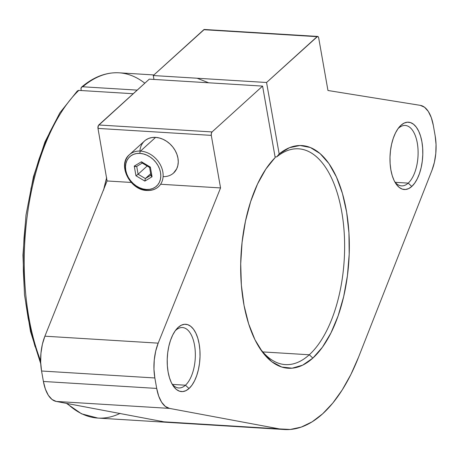 <?xml version="1.0" encoding="UTF-8"?>
<svg xmlns="http://www.w3.org/2000/svg" width="459" height="459" viewBox="0 0 459 459"><rect width="100%" height="100%" fill="white"/><g stroke="black" fill="none" stroke-linecap="round" stroke-linejoin="round"><path stroke-width="0.69" d="M173.531 173.06L176.686 168.855L177.834 165.573L178.258 161.958L177.949 158.154L176.91 154.31L175.189 150.563L172.842 147.064L169.973 143.948L166.68 141.332L163.1 139.318L159.359 137.987L155.607 137.384L140.494 151.097A21.619 16.943 47.8 0 1 160.61 165.292A21.619 16.943 47.8 0 1 158.475 186.721A21.619 16.943 47.8 0 1 147.408 190.324A1.727 0.838 -86.5 0 1 146.335 189.475A19.892 15.589 47.8 0 1 125.783 170.364A19.892 15.589 47.8 0 1 139.972 153.386A1.727 0.838 -86.5 0 1 140.494 151.097L155.607 137.384A21.619 16.943 -132.2 0 0 144.539 140.982L129.427 154.694C117.011 164.523 130.104 190.474 147.023 190.479A1.727 0.838 -86.5 0 1 146.335 189.475A19.892 15.589 -132.2 0 0 160.524 172.498A19.892 15.589 -132.2 0 0 139.972 153.386L136.644 153.524L133.569 154.35L130.855 155.836L128.623 157.919L126.942 160.518L125.886 163.542L125.496 166.864L125.783 170.364L126.736 173.904L128.325 177.352L130.476 180.571L133.121 183.434L136.151 185.843L139.444 187.691L142.887 188.919L146.335 189.475L149.663 189.338L152.744 188.511L155.452 187.025L157.689 184.943L159.365 182.343L160.421 179.32L160.811 175.998L160.524 172.498L159.571 168.958L157.988 165.51L155.831 162.291L153.186 159.428L150.162 157.018L146.863 155.171L143.42 153.943L139.972 153.386A1.727 0.838 -86.5 0 1 140.494 151.097A21.619 16.943 -132.2 0 0 129.427 154.694A21.619 16.943 -132.2 0 0 127.286 176.13A21.619 16.943 -132.2 0 0 147.408 190.324A1.727 0.838 -86.5 0 1 147.012 190.479A1.727 0.838 -86.5 0 1 146.335 189.475A19.892 15.589 47.8 0 1 125.783 170.364A19.892 15.589 47.8 0 1 139.972 153.386A1.727 0.838 -86.5 0 1 140.494 151.097A21.619 16.943 -132.2 0 0 127.803 156.456M141.452 161.775L150.357 167.099L149.898 167.351L150.357 167.099L152.055 176.755L151.476 176.319L152.055 176.755L144.855 181.087L145.331 178.557L150.948 175.177L145.331 178.557L144.855 181.087L135.956 175.763L137.149 174.971L135.956 175.763L134.252 166.106L141.452 161.775L142.565 162.865L141.911 162.842L141.452 161.775L150.357 167.099L152.055 176.755L144.855 181.087L135.956 175.763L134.252 166.106L141.452 161.775L150.357 167.099L152.055 176.755L144.855 181.087L135.956 175.763L134.252 166.106L134.952 166.433L134.252 166.106L141.452 161.775L141.911 162.842L142.565 162.865L149.8 167.191L149.634 167.46M150.948 175.177L145.331 178.557L150.684 173.697L145.331 178.557L138.102 174.231L147.167 166.009L138.102 174.231L136.719 166.399L134.952 166.433L135.675 166.606M173.594 173.009A21.619 16.943 47.8 0 0 175.728 151.579A21.619 16.943 47.8 0 0 155.607 137.384L140.494 151.097A21.619 16.943 47.8 0 1 160.61 165.292A21.619 16.943 47.8 0 1 158.475 186.721C155.354 189.469 151.539 190.72 147.023 190.479M151.109 175.837L151.476 176.319L151.183 175.034L152.055 176.755M150.684 173.697L145.331 178.557L138.102 174.231L136.719 166.399L142.238 163.06M142.468 162.939L136.61 166.462L134.252 166.106M394.7 181.712A30.265 14.654 93.5 0 0 408.212 183.124L395.205 182.326L408.212 183.124A30.265 14.654 93.5 0 1 401.516 185.878A30.265 14.654 93.5 0 1 394.7 181.712A30.265 14.654 93.5 0 0 408.212 183.124L411.786 186.452A33.725 16.323 -86.5 0 1 390.879 169.928A33.725 16.323 -86.5 0 1 400.994 125.255L398.527 128.21A30.265 14.654 93.5 0 0 397.953 128.755A30.265 14.654 93.5 0 1 398.527 128.21A30.265 14.654 -86.5 0 1 405.222 125.456A30.265 14.654 -86.5 0 1 418.029 149.64A30.265 14.654 -86.5 0 1 408.212 183.124L411.786 186.452A33.725 16.323 -86.5 0 1 395.658 183.342A33.725 16.323 -86.5 0 1 399.101 127.258A33.725 16.323 -86.5 0 1 400.994 125.255L398.527 128.21A30.265 14.654 -86.5 0 1 417.294 143.036A30.265 14.654 -86.5 0 1 408.212 183.124L411.786 186.452L414.706 183.118L417.311 178.735L419.497 173.473L421.178 167.535L422.286 161.149L422.791 154.557L422.659 148.016L421.907 141.779L420.553 136.082L418.66 131.142L416.296 127.154L413.548 124.269L410.524 122.593L407.345 122.197L404.127 123.098L400.994 125.255L398.073 128.589L395.469 132.972L393.288 138.234L391.607 144.172L390.494 150.558L389.995 157.144L390.121 163.685L390.879 169.928L392.227 175.625L394.12 180.565L396.49 184.552L399.238 187.438L402.256 189.114L405.44 189.504L408.653 188.609L411.786 186.452A33.725 16.323 93.5 0 0 421.907 141.779A33.725 16.323 93.5 0 0 400.994 125.255L398.527 128.21A30.265 14.654 93.5 0 0 397.953 128.755M269.737 163.731A108.1 52.326 -86.5 0 1 272.721 160.53A108.1 52.326 -86.5 0 0 269.749 163.714A108.1 52.326 -86.5 0 1 272.721 160.53L265.813 169.153L257.528 184.025L250.648 201.627L245.439 221.301L242.082 242.312L240.711 263.868L241.371 285.165L244.045 305.401L248.635 323.813L254.957 339.723L262.783 352.523L271.814 361.744L281.717 367.028L292.119 368.187L302.63 365.175L312.854 358.1L309.28 354.773A108.1 52.326 93.5 0 0 342.047 213.573A108.1 52.326 93.5 0 0 276.697 156.921L279.164 153.966A111.554 54.001 -86.5 0 1 346.66 212.316A111.554 54.001 -86.5 0 1 312.854 358.1L309.28 354.773L262.829 351.921L309.28 354.773A108.1 52.326 93.5 0 0 344.348 235.192A108.1 52.326 93.5 0 0 298.608 148.814A108.1 52.326 93.5 0 0 276.697 156.921L279.164 153.966A111.554 54.001 -86.5 0 1 346.66 212.316A111.554 54.001 -86.5 0 1 312.854 358.1L322.407 347.228L330.933 332.976L338.117 315.867L343.682 296.548L347.417 275.744L349.196 254.234L348.938 232.822L346.66 212.316L342.443 193.474L336.453 177.013L328.902 163.547L320.089 153.581L310.33 147.488L299.997 145.497L289.48 147.683L279.164 153.966L266.564 82.494L279.164 153.966L276.697 156.921L275.056 156.817L276.697 156.921A108.1 52.326 93.5 0 1 342.047 213.573A108.1 52.326 93.5 0 1 309.28 354.773A108.1 52.326 -86.5 0 1 285.36 364.607A108.1 52.326 -86.5 0 1 258.532 346.27A108.1 52.326 -86.5 0 0 309.28 354.773L262.829 351.921M171.936 383.799A30.265 14.654 93.5 0 0 185.442 385.21L172.441 384.412L185.442 385.21A30.265 14.654 93.5 0 1 178.746 387.964A30.265 14.654 93.5 0 1 171.936 383.799A30.265 14.654 93.5 0 0 185.442 385.21L189.016 388.532A33.725 16.323 -86.5 0 1 168.109 372.008A33.725 16.323 -86.5 0 1 178.23 327.342L175.763 330.291A30.265 14.654 93.5 0 0 175.189 330.841A30.265 14.654 93.5 0 1 175.763 330.291A30.265 14.654 -86.5 0 1 182.458 327.542A30.265 14.654 -86.5 0 1 195.264 351.726A30.265 14.654 -86.5 0 1 185.442 385.21L189.016 388.532A33.725 16.323 -86.5 0 1 172.888 385.428A33.725 16.323 -86.5 0 1 176.331 329.338A33.725 16.323 -86.5 0 1 178.23 327.342L175.763 330.291A30.265 14.654 -86.5 0 1 194.524 345.122A30.265 14.654 -86.5 0 1 185.442 385.21L189.016 388.532L191.942 385.199L194.547 380.821L196.727 375.56L198.408 369.621L199.522 363.235L200.021 356.643L199.894 350.102L199.137 343.866L197.789 338.163L195.89 333.228L193.526 329.235L190.778 326.349L187.76 324.679L184.575 324.284L181.357 325.184L178.23 327.342L175.304 330.675L172.704 335.053L170.518 340.314L168.837 346.252L167.724 352.638L167.225 359.231L167.357 365.771L168.109 372.008L169.463 377.711L171.356 382.645L173.72 386.639L176.468 389.525L179.492 391.194L182.671 391.59L185.889 390.689L189.016 388.532A33.725 16.323 93.5 0 0 199.137 343.866A33.725 16.323 93.5 0 0 178.23 327.342L175.763 330.291A30.265 14.654 93.5 0 0 175.189 330.841M133.219 93.728L78.805 90.389A172.957 83.722 93.5 0 0 40.633 360.791A172.957 83.722 93.5 0 1 78.805 90.389L77.284 91.025M153.954 79.436L153.272 75.54L153.954 79.436L153.272 75.54L266.564 82.494L317.571 36.433L318.443 37.116L318.689 37.936L327.961 90.498L420.318 105.358L424.569 107.268L428.322 111.457L431.305 117.636L433.313 125.364L435.161 135.824L436.05 144.459L435.792 153.495L434.398 162.308L431.965 170.295L358.588 357.102L350.877 374.515L342.219 389.932L332.769 403.105L322.671 413.8A172.957 83.722 -86.5 0 1 284.408 429.526A172.957 83.722 -86.5 0 1 279.428 428.913L163.869 421.815A172.957 83.722 -86.5 0 1 161.12 421.207A172.957 83.722 -86.5 0 0 163.869 421.815L56.205 401.436L52.01 399.456L48.321 395.256L45.389 389.117L43.404 381.469L41.562 371.01L40.667 362.271L40.954 353.126L42.394 344.227L44.896 336.195L107.073 180.966L97.991 128.417L98.346 125.571L149.29 79.149L262.588 86.103L149.29 79.149L98.771 124.98L149.29 79.149L262.588 86.103L275.188 157.569L262.588 86.103L212.064 131.934L262.588 86.103L275.188 157.569A111.554 54.001 93.5 0 0 270.885 162.308A111.554 54.001 93.5 0 0 259.496 347.824A111.554 54.001 93.5 0 0 312.854 358.1L309.28 354.773A108.1 52.326 -86.5 0 1 258.532 346.27M103.556 190.192A172.957 83.722 -86.5 0 1 106.672 177.622L103.556 190.192A172.957 83.722 -86.5 0 1 106.672 177.622M284.408 429.526L97.853 418.074A172.957 83.722 93.5 0 1 67.232 403.495A172.957 83.722 93.5 0 0 97.853 418.074L81.547 413.817L66.423 403.346M153.272 75.54L203.79 29.709L153.272 75.54L266.564 82.494L153.272 75.54L204.278 29.474M279.164 153.966L266.564 82.494L317.083 36.668L203.79 29.709L317.083 36.668A2.593 1.257 -86.5 0 1 317.657 36.427A2.593 1.257 -86.5 0 1 318.689 37.936L327.961 90.498L420.318 105.358A34.591 16.742 -86.5 0 1 433.313 125.364L435.161 135.824A34.591 16.742 -86.5 0 1 431.965 170.295L358.588 357.102A172.957 83.722 -86.5 0 1 322.671 413.8L312.114 421.838L301.265 427.088L290.306 429.458L279.428 428.913L169.497 408.395L165.309 406.416L161.62 402.21L158.682 396.077L156.703 388.423L154.855 377.969L153.96 369.225L154.247 360.086L155.687 351.187L158.189 343.148L220.555 187.932L211.289 135.371L211.341 133.391L212.064 131.934L98.771 124.98A2.593 1.257 -86.5 0 0 97.991 128.417L211.289 135.371L97.991 128.417L107.073 180.966L131.217 182.447L107.073 180.966L97.991 128.417L211.289 135.371L220.555 187.932L161.161 184.288M163.106 176.635A21.619 16.943 47.8 0 0 177.891 157.856A21.619 16.943 47.8 0 0 155.607 137.384L151.992 137.534L148.647 138.434L145.698 140.047M81.203 90.538L80.945 88.105L81.943 86.906L82.781 86.78L137.195 90.119M153.92 74.949L119.047 72.809A172.957 83.722 93.5 0 0 82.781 86.78L81.49 87.181C93.579 76.928 106.098 72.138 119.047 72.809A172.957 83.722 93.5 0 0 82.781 86.78L81.455 87.21L80.933 88.994M266.564 82.494L317.083 36.668A2.593 1.257 -86.5 0 1 318.689 37.936L327.961 90.498L420.318 105.358A34.591 16.742 -86.5 0 1 433.313 125.364L435.161 135.824A34.591 16.742 -86.5 0 1 431.965 170.295L358.588 357.102A172.957 83.722 -86.5 0 1 322.671 413.8A172.957 83.722 -86.5 0 1 279.428 428.913L163.869 421.815L56.205 401.436L169.497 408.395A34.591 16.742 -86.5 0 1 156.703 388.423L43.404 381.469L41.562 371.01L154.855 377.969A34.591 16.742 -86.5 0 1 158.189 343.148L44.896 336.195L107.073 180.966L44.896 336.195A34.591 16.742 -86.5 0 0 41.562 371.01L154.855 377.969A34.591 16.742 -86.5 0 1 158.189 343.148L44.896 336.195A34.591 16.742 -86.5 0 0 41.562 371.01L154.855 377.969L156.703 388.423L43.404 381.469L41.562 371.01M279.428 428.913L169.497 408.395L56.205 401.436L163.869 421.815L279.428 428.913L169.497 408.395A34.591 16.742 -86.5 0 1 156.703 388.423L154.855 377.969M56.205 401.436A34.591 16.742 -86.5 0 1 43.404 381.469A34.591 16.742 -86.5 0 0 56.205 401.436L169.497 408.395M220.555 187.932L158.189 343.148L220.555 187.932L211.289 135.371A2.593 1.257 -86.5 0 1 212.064 131.934L98.771 124.98A2.593 1.257 -86.5 0 0 97.991 128.417M275.188 157.569L272.721 160.53L275.188 157.569A111.554 54.001 93.5 0 0 244.045 305.401A111.554 54.001 93.5 0 0 312.854 358.1M204.903 29.778A2.593 1.257 -86.5 0 0 203.79 29.709A2.593 1.257 -86.5 0 1 204.364 29.474L317.657 36.427M40.662 362.117L39.612 359.5M35.114 346.7L31.287 332.941L28.171 318.345L25.796 303.066M24.178 287.231L23.34 271.005L23.289 254.533L24.023 237.974L25.532 221.485M30.828 189.332L34.557 173.978L38.969 159.302L44.018 145.44L49.652 132.519L55.826 120.671M62.476 110.005L69.538 100.619M197.123 78.231L208.656 82.792M40.633 360.791A172.957 83.722 93.5 0 1 78.805 90.389L77.324 90.98L59.859 112.839L44.959 141.94L33.467 176.652L26.002 215.076L22.95 255.141L24.482 294.689L30.512 331.541L40.731 363.74M140.494 151.097A21.619 16.943 47.8 0 1 162.83 171.867A21.619 16.943 47.8 0 1 147.408 190.324M146.335 189.475A19.892 15.589 -132.2 0 0 160.524 172.498A19.892 15.589 -132.2 0 0 139.972 153.386M142.565 162.865L149.8 167.191L150.357 167.099M144.855 181.087L145.331 178.557L138.102 174.231L147.167 166.009M135.956 175.763L138.102 174.231L136.719 166.399M395.205 182.326L408.212 183.124A30.265 14.654 -86.5 0 0 417.294 143.036A30.265 14.654 -86.5 0 0 398.527 128.21M172.441 384.412L185.442 385.21A30.265 14.654 -86.5 0 0 194.524 345.122A30.265 14.654 -86.5 0 0 175.763 330.291M275.056 156.817L276.697 156.921M67.232 403.495A172.957 83.722 93.5 0 0 120.143 413.37M131.217 182.447L107.073 180.966M155.607 137.384A21.619 16.943 -132.2 0 0 139.915 151.068M78.805 90.389L78.225 90.434M211.289 135.371A2.593 1.257 -86.5 0 1 212.064 131.934L262.588 86.103M189.016 388.532A33.725 16.323 93.5 0 0 199.137 343.866A33.725 16.323 93.5 0 0 178.23 327.342M411.786 186.452A33.725 16.323 93.5 0 0 421.907 141.779A33.725 16.323 93.5 0 0 400.994 125.255M144.82 83.205A172.957 83.722 93.5 0 0 82.781 86.78M156.703 388.423L43.404 381.469M158.189 343.148L44.896 336.195M212.064 131.934L98.771 124.98M203.79 29.709L317.083 36.668M149.582 167.443L151.011 175.562M142.032 162.939L149.594 167.46M259.306 347.526L259.496 347.824"/></g></svg>
